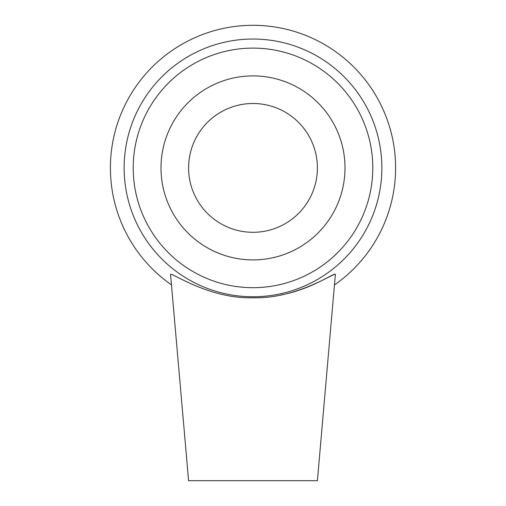 <?xml version="1.0" encoding="UTF-8"?>
<svg xmlns="http://www.w3.org/2000/svg" width="506" height="506" viewBox="0 0 506 506"><rect width="100%" height="100%" fill="white"/><g stroke="black" fill="none" stroke-linecap="round" stroke-linejoin="round"><path stroke-width="0.76" d="M253 296.763A128.866 128.866 0 0 0 364.598 103.471A128.866 128.866 0 0 0 141.402 103.471A128.866 128.866 0 0 0 253 296.763M253 287.686A119.783 119.783 0 0 1 149.264 108.006A119.783 119.783 0 0 1 356.736 108.006A119.783 119.783 0 0 1 253 287.686M334.529 284.891A142.597 142.597 0 0 0 359.595 73.18A142.597 142.597 0 0 0 146.405 73.18A142.597 142.597 0 0 0 171.471 284.891M170.56 274.499C169.896 271.203 208.63 299.185 253.006 297.737C296.149 299.097 334.017 272.785 335.389 274.271L317.401 480.7L188.599 480.7L170.56 274.505M253 259.901A91.997 91.997 0 0 0 332.676 121.902A91.997 91.997 0 0 0 173.324 121.902A91.997 91.997 0 0 0 253 259.901M335.389 274.271C333.935 272.671 311.62 289.35 280.514 295.074M253 232.298A64.401 64.401 0 0 0 308.774 135.703A64.401 64.401 0 0 0 197.226 135.703A64.401 64.401 0 0 0 253 232.298"/></g></svg>
